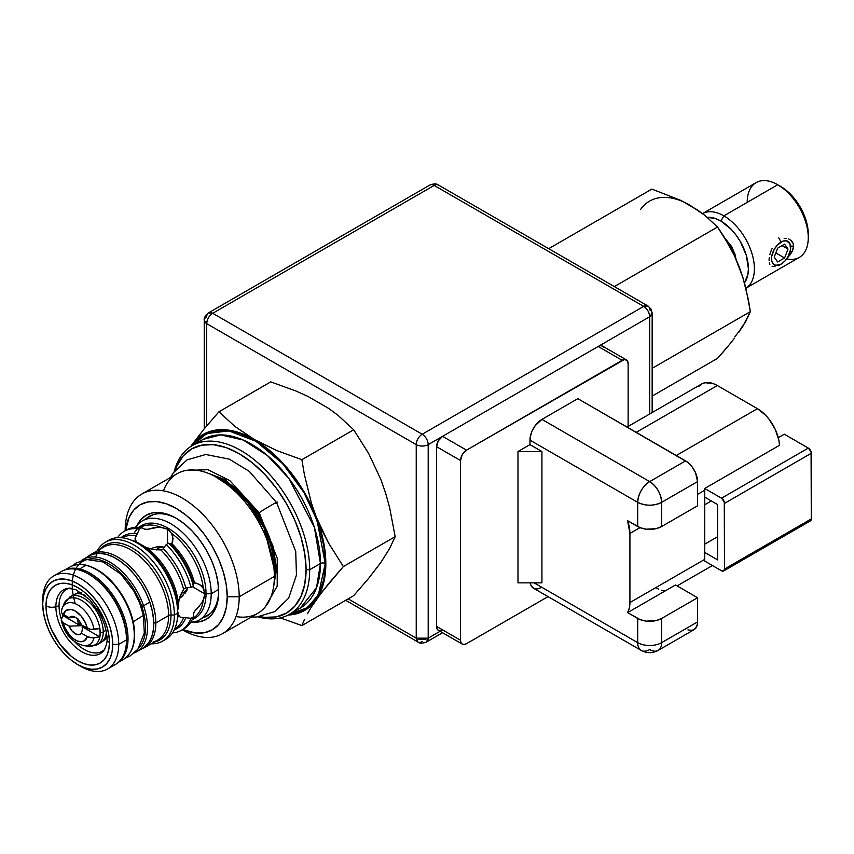 <?xml version="1.0" encoding="UTF-8"?>
<svg xmlns="http://www.w3.org/2000/svg" width="854" height="854" viewBox="0 0 854 854"><rect width="100%" height="100%" fill="white"/><g stroke="black" fill="none" stroke-linecap="round" stroke-linejoin="round"><path stroke-width="1.28" d="M69.366 588.203A35.729 20.624 -120 0 0 59.043 605.774A35.729 20.624 60 0 1 65.47 590.039M101.765 652.616A36.797 21.243 60 0 1 72.953 644.791A36.797 21.243 60 0 1 55.884 606.724L59.043 605.774L55.884 606.724A36.797 21.243 60 0 1 68.074 588.31L75.792 589.591L89.798 599.786L98.637 611.677C104.124 621.402 106.899 630.519 106.963 639.027C107.423 641.738 106.419 645.549 103.942 650.438A36.797 21.243 60 0 1 74.704 646.467A36.797 21.243 60 0 1 55.884 606.724A8.465 4.889 180 0 1 45.988 605.838A44.878 25.908 -120 0 0 77.714 660.804A44.878 25.908 -120 0 0 109.451 642.475A8.465 4.889 180 0 1 106.974 639.048A8.465 4.889 180 0 1 107.924 636.764M107.593 668.981L115.375 664.497A53.759 31.032 -120 0 0 126.499 639.881L118.717 644.375A53.759 31.032 -120 0 0 80.714 578.542A53.759 31.032 -120 0 0 42.7 600.49L42.7 603.938A49.521 28.588 60 0 1 77.714 583.72A49.521 28.588 60 0 1 112.739 644.375L112.066 651.88L110.07 658.317L106.835 663.43L102.48 667.049L97.175 669.013L91.122 669.258L84.546 667.764L77.714 664.593L80.714 666.323A53.759 31.032 -120 0 0 118.717 644.375L112.739 644.375A49.521 28.588 60 0 1 77.714 664.593A49.521 28.588 60 0 1 42.7 603.938L42.7 600.49A53.759 31.032 60 0 1 53.834 575.874A53.759 31.032 60 0 1 95.253 590.285A53.759 31.032 60 0 1 118.717 644.375A53.759 31.032 60 0 1 107.593 668.981A53.759 31.032 60 0 1 79.187 665.405M58.008 574.123A53.759 31.032 60 0 1 88.496 574.048A53.759 31.032 60 0 1 126.499 639.881L126.499 638.504L126.499 639.881A53.759 31.032 60 0 1 111.201 666.248M126.499 638.504A52.062 30.061 -120 0 0 89.691 574.742L88.496 574.048M77.714 664.593L70.882 659.875L64.317 653.78L58.264 646.553L52.959 638.461L48.603 629.814L45.369 620.954L43.373 612.222L42.7 603.938L43.373 596.444L45.369 590.007L48.603 584.883L52.959 581.275L58.264 579.311L64.317 579.065L70.882 580.56L77.714 583.72L84.546 588.449L91.122 594.544L97.175 601.771L102.48 609.863L106.835 618.509L110.07 627.37L112.066 636.102L112.739 644.375L118.717 644.375L126.499 639.881A53.759 31.032 -120 0 0 103.035 585.791A53.759 31.032 -120 0 0 61.616 571.39L53.834 575.874M106.974 639.048A8.465 4.889 0 0 0 109.451 642.475L108.842 634.981L107.038 627.06L104.103 619.033L95.349 603.874L89.862 597.32L83.905 591.801L77.714 587.52L71.522 584.648L65.577 583.303L60.09 583.517L55.286 585.3L51.336 588.577L48.4 593.21L46.596 599.049L45.988 605.838L46.596 613.343L48.4 621.253L51.336 629.281L60.09 644.45L71.522 656.523L77.714 660.804L83.905 663.665L89.862 665.02L95.349 664.807L100.153 663.024L104.103 659.747L107.038 655.103L108.842 649.275L109.451 642.475A44.878 25.908 -120 0 0 77.714 587.52A44.878 25.908 -120 0 0 45.988 605.838A8.465 4.889 0 0 0 55.884 606.724A36.797 21.243 60 0 1 70.53 588.15M59.043 605.774A35.729 20.624 -120 0 0 61.317 619.171M103.59 650.332A35.729 20.624 60 0 1 74.778 641.877A35.729 20.624 -120 0 0 104.679 649.371M73.337 594.928L77.629 592.889L81.792 592.857M106.867 636.283L104.754 639.87L100.847 642.582M143.44 546.346L136.491 541.916L146.632 547.777A52.489 30.306 60 0 1 178.326 602.668L177.899 609.425A3.384 1.954 0 0 0 177.685 610.108A53.482 30.872 -120 0 0 139.875 544.617A53.482 30.872 -120 0 1 177.685 610.108L177.685 613.097A57.143 32.986 60 0 1 164.16 640.126M162.559 641.162L165.847 639.262A57.143 32.986 -120 0 0 177.685 613.097L174.387 614.997A57.143 32.986 60 0 1 162.559 641.162A57.143 32.986 60 0 1 151.179 643.82A57.143 32.986 -120 0 0 174.387 614.997L171.003 614.997A54.752 31.609 60 0 1 153.987 642.197M95.648 557.086A54.752 31.609 60 0 1 138.615 552.207A54.752 31.609 60 0 1 171.003 614.997A3.384 1.954 0 0 0 168.612 615.574A53.759 31.032 -120 0 0 147.475 564.046A53.759 31.032 -120 0 0 107.572 545.418M155.834 622.95A53.759 31.032 60 0 1 144.7 647.556A53.759 31.032 60 0 1 141.316 649.072A53.759 31.032 -120 0 0 155.834 622.95L153.763 622.95L155.834 622.95A53.759 31.032 -120 0 0 130.256 566.704A53.759 31.032 -120 0 0 87.941 556.627A53.759 31.032 60 0 1 90.951 554.449A53.759 31.032 60 0 1 132.37 568.849A53.759 31.032 60 0 1 155.834 622.95L168.612 615.574L155.834 622.95M144.7 647.556L157.478 640.18A53.759 31.032 -120 0 0 168.612 615.574A53.759 31.032 -120 0 0 145.148 561.473A53.759 31.032 -120 0 0 103.718 547.072L90.951 554.449M134.046 533.472A53.482 30.872 60 0 1 176.511 534.113A53.482 30.872 60 0 1 206.027 593.744A3.384 1.954 0 0 0 204.832 593.872L203.284 588.257A52.489 30.306 -120 0 0 171.59 533.366L167.512 529.213L161.438 527.516A52.489 30.306 -120 0 0 142.746 526.256M158.321 546.635L161.438 546.496L164.683 547.467L161.438 546.496L155.14 547.243L158.321 546.635M151.948 548.236L155.14 547.243L151.948 548.236M162.548 546.774A25.396 14.667 -120 0 0 158.705 548.087M131.377 540.208A52.489 30.306 60 0 1 136.491 541.916L134.996 538.81L137.323 533.782A53.482 30.872 60 0 0 121.054 537.678A53.482 30.872 60 0 1 137.323 533.782L139.426 529.032L141.817 527.655L144.902 529.416L147.219 529.395A52.489 30.306 60 0 0 144.251 529.053A52.489 30.306 60 0 1 147.219 529.395L157.947 527.334L163.093 527.751L167.512 529.213L167.512 543.881L167.512 529.213L170.789 532.191L172.679 535.821L172.796 541.084L171.825 543.603A52.489 30.306 60 0 1 194.531 582.94L197.199 583.357L201.683 586.079L203.903 589.538L204.832 593.872L192.129 586.538L204.832 593.872L203.903 598.408L201.693 603.084L194.531 611.357A52.489 30.306 60 0 1 193.346 614.09A52.489 30.306 60 0 0 194.531 611.357L193.367 613.353L193.346 616.898L190.954 618.285L185.788 617.73A53.482 30.872 60 0 1 174.28 629.868A53.482 30.872 60 0 0 185.788 617.73L180.279 617.239L178.326 614.378A52.489 30.306 60 0 1 177.248 619.662M187.282 588.833L186.845 590.488L187.282 588.833M185.158 593.124L186.845 590.488L180.578 597.843M181.838 596.732L183.023 595.58M153.624 641.845A53.759 31.032 -120 0 0 168.612 615.574A3.384 1.954 180 0 1 171.003 614.997L174.387 614.997L177.685 613.097L177.685 610.108A3.384 1.954 180 0 1 177.899 609.425L179.137 599.113L183.567 589.271A52.489 30.306 -120 0 0 160.862 549.933L153.731 549.624L144.977 547.104M179.169 616.15L178.326 614.378M180.375 617.293L183.567 617.688A52.489 30.306 -120 0 1 174.814 628.704A52.489 30.306 -120 0 0 183.567 617.688M162.111 549.56L153.731 549.624L146.632 547.777A52.489 30.306 60 0 1 178.326 602.668L180.269 595.601L183.567 589.271A52.489 30.306 -120 0 0 160.862 549.933L162.111 549.56M166.252 544.521L163.178 548.706A53.482 30.872 60 0 1 185.788 587.872L183.567 589.271L185.788 587.872L190.954 587.306A57.143 32.986 -120 0 0 166.252 544.521L163.178 548.706A53.482 30.872 60 0 1 185.788 587.872L190.954 587.306L193.346 585.919A57.143 32.986 -120 0 0 168.654 543.144L166.252 544.521A57.143 32.986 60 0 1 190.954 587.306L193.346 585.919L193.367 583.506A53.482 30.872 -120 0 0 170.757 544.34L168.654 543.144L166.252 544.521M171.291 544.265L168.654 543.144A57.143 32.986 60 0 1 193.346 585.919L193.367 583.506A53.482 30.872 -120 0 0 170.757 544.34L171.825 543.603L171.291 544.265M173.084 538.447L171.825 543.603A52.489 30.306 60 0 1 194.531 582.94L199.622 584.424L203.284 588.257A52.489 30.306 -120 0 0 171.59 533.366L173.084 538.682M139.01 527.313A53.482 30.872 60 0 1 180.973 538.191A53.482 30.872 60 0 1 206.027 593.744L211.205 593.744A57.143 32.986 -120 0 0 180.984 531.145A57.143 32.986 -120 0 0 135.53 527.302A57.143 32.986 60 0 1 142.234 520.929A57.143 32.986 60 0 1 186.257 536.237A57.143 32.986 60 0 1 211.205 593.744L218.635 589.452L211.205 593.744A57.143 32.986 60 0 1 199.366 619.908A57.143 32.986 60 0 1 190.506 622.523A57.143 32.986 -120 0 0 211.205 593.744L206.027 593.744A53.482 30.872 60 0 1 192.246 619.502M134.996 538.693L136.256 535.725A52.489 30.306 -120 0 0 122.335 537.796M136.491 541.916L135.38 540.315M194.531 582.94L193.367 583.506L194.531 582.94M184.09 592.057A25.396 14.667 -120 0 0 187.143 589.388M181.411 630.273L183.802 628.896A57.143 32.986 -120 0 0 193.346 616.898L190.954 618.285A57.143 32.986 60 0 1 181.411 630.273A57.143 32.986 60 0 1 172.551 632.899A57.143 32.986 -120 0 0 190.954 618.285L185.788 617.73M193.367 613.353L193.346 616.898A57.143 32.986 60 0 1 182.585 629.537M199.633 606.062L194.531 611.357M192.78 618.339A52.489 30.306 -120 0 0 203.284 599.978L201.693 603.084M203.284 599.978L204.832 593.872A3.384 1.954 180 0 1 206.027 593.744M174.387 614.997A57.143 32.986 -120 0 0 142.789 551.225A57.143 32.986 -120 0 0 97.42 550.713A57.143 32.986 60 0 1 105.416 542.183A57.143 32.986 60 0 1 149.45 557.502A57.143 32.986 60 0 1 174.387 614.997M100.228 549.09A54.752 31.609 60 0 1 143.632 556.466A54.752 31.609 60 0 1 171.003 614.997M177.685 613.097A57.143 32.986 -120 0 0 152.738 555.591A57.143 32.986 -120 0 0 108.704 540.283A57.143 32.986 -120 0 0 107.113 541.319A57.143 32.986 60 0 1 137.28 543.123A57.143 32.986 60 0 1 177.685 613.097M177.963 612.169L178.08 613.321M136.256 535.725A52.489 30.306 -120 0 0 122.56 537.668M137.323 533.782L139.426 529.032A57.143 32.986 -120 0 0 117.574 537.668A57.143 32.986 60 0 1 124.268 531.305A57.143 32.986 60 0 1 139.426 529.032L141.817 527.655A57.143 32.986 -120 0 0 126.67 529.918L124.268 531.305M125.495 530.654A57.143 32.986 60 0 1 141.817 527.655L144.902 529.416M157.947 527.334L161.438 527.516A52.489 30.306 -120 0 0 140.291 527.43M147.219 529.395L154.35 527.633M63.826 604.141L61.424 610.599A23.602 13.632 60 0 1 62.128 608.283A23.602 13.632 60 0 1 78.952 605.657A23.602 13.632 60 0 1 94.015 629.419L99.726 628.576A26.538 15.319 60 0 1 100.078 632.921L100.206 632.899A26.602 15.361 -120 0 0 84.813 602.646A26.602 15.361 -120 0 0 63.826 604.141L70.039 596.829A27.509 15.884 60 0 1 91.239 604.194A27.509 15.884 60 0 1 103.249 631.885A27.509 15.884 -120 0 0 92.424 605.518A27.509 15.884 -120 0 0 72.003 595.975M63.121 622.641L61.21 620.057L62.897 615.606L80.489 625.758L69.153 626.131L71.768 630.636L75.323 633.785L78.888 634.746L81.493 633.252A10.099 5.829 60 0 1 69.153 626.131L80.489 625.758A5.209 3.01 60 0 1 77.629 619.961L78.365 619.844L77.629 619.961A5.209 3.01 60 0 1 77.703 619.139M84.108 626.473A5.209 3.01 60 0 1 82.133 626.708L82.422 630.049M64.787 602.241A26.602 15.361 60 0 1 85.955 603.597A26.602 15.361 60 0 1 100.206 632.899A6.768 3.907 0 0 0 103.249 631.885L105.992 630.295L103.249 631.885A27.509 15.884 60 0 1 97.548 644.482L100.751 642.635A27.509 15.884 -120 0 0 106.355 632.195M85.08 595.345A27.509 15.884 -120 0 0 73.241 594.982L70.039 596.829M95.573 645.336A27.509 15.884 -120 0 0 103.249 631.885A6.768 3.907 180 0 1 100.206 632.899A26.602 15.361 60 0 1 86.766 645.955M62.054 613.492L69.153 617.837L75.259 617.261L69.153 617.837A10.099 5.829 60 0 1 72.771 616.374A10.099 5.829 60 0 1 81.493 624.957L90.428 629.387L99.726 628.576A26.538 15.319 60 0 1 100.078 632.921A26.538 15.319 60 0 1 99.726 636.87L82.133 626.708L84.194 626.398M69.153 626.131L63.303 622.747L61.242 620.282C64.605 633.988 72.088 642.421 83.671 645.603A23.602 13.632 60 0 0 94.015 637.714L90.417 637.682L87.343 636.625A17.742 10.237 60 0 1 75.323 640.03A17.742 10.237 60 0 1 63.303 622.747L69.153 626.131M77.831 618.67L77.831 621.488L80.489 625.758L62.897 615.606A26.538 15.319 60 0 1 62.694 614.058A26.538 15.319 60 0 0 62.897 615.606L61.424 618.894L61.477 620.965M61.424 610.599L61.477 612.681L63.303 614.453A17.742 10.237 60 0 1 75.323 611.058A17.742 10.237 60 0 1 87.343 628.33L81.493 624.957L78.888 620.452L75.323 617.293L71.768 616.342L69.153 617.837L63.303 614.453L66.324 610.258L71.373 609.521L75.323 611.058L81.119 616.044L85.603 623.174L87.343 628.33L90.428 629.387L94.015 629.419A23.602 13.632 -120 0 0 79.337 605.913A23.602 13.632 -120 0 0 62.417 607.632M97.548 644.482L88.111 646.211A26.602 15.361 -120 0 0 100.206 632.899L100.078 632.921A26.538 15.319 60 0 1 99.726 636.87L92.253 637.842L87.343 636.625L84.322 640.831L81.119 641.728L77.319 640.991L73.327 638.685L69.526 635.045L65.043 627.914L63.303 622.747M82.817 645.453A23.602 13.632 -120 0 0 94.015 637.714L99.726 636.87L82.133 626.708L82.614 628.341L81.493 633.252L87.343 636.625L81.493 633.252M156.314 549.944A25.396 14.667 60 0 1 158.406 548.257A25.396 14.667 60 0 1 163.541 547.072A25.396 14.667 -120 0 0 156.314 549.944M181.294 593.199A25.396 14.667 -120 0 0 187.389 588.374A25.396 14.667 60 0 1 183.802 592.238A25.396 14.667 60 0 1 181.294 593.199M202.932 439.458L220.663 434.889L243.294 440.056L267.387 455.502L288.748 478.283L314.379 527.366L320.453 563.512A97.356 56.204 -120 0 1 300.288 608.069L316.514 587.733L320.453 563.512A3.384 1.954 180 0 1 325.235 563.512L318.446 594.63L307.451 607.621L289.73 614.165L293.584 613.62L304.376 609.628L313.237 602.273L319.812 591.854L323.869 578.766L325.235 563.512A3.384 1.954 0 0 0 320.453 563.512A97.356 56.204 -120 0 0 277.956 465.537A97.356 56.204 -120 0 0 202.932 439.458L192.161 445.671A97.356 56.204 60 0 1 267.185 471.76A97.356 56.204 60 0 1 309.671 569.725L320.453 563.512L309.671 569.725A97.356 56.204 -120 0 0 249.528 456.153A97.356 56.204 -120 0 0 174.195 471.589A97.356 56.204 60 0 1 192.161 445.671M306.084 569.725L309.671 569.725L306.084 569.725L304.793 584.083L300.982 596.412L294.779 606.212L286.442 613.129L276.29 616.898L264.697 617.357L260.032 616.663A94.815 54.741 60 0 0 306.084 569.725A94.815 54.741 60 0 0 249.667 460.722A94.815 54.741 60 0 0 175.369 470.02L177.098 465.633L183.3 455.833L191.638 448.916L201.79 445.147L213.383 444.688L225.958 447.539L239.045 453.602L252.122 462.644L264.697 474.312L276.29 488.157L286.442 503.646L294.779 520.193L300.982 537.155L304.793 553.883L306.084 569.725M258.089 616.898A97.356 56.204 -120 0 0 309.671 569.725A97.356 56.204 60 0 1 289.517 614.293A97.356 56.204 60 0 1 258.089 616.898M192.374 445.553L206.775 433.533L228.893 430.907L256.125 441.39L282.898 463.882L303.917 492.512L317.144 520.769L325.235 563.512L323.869 546.667L319.812 528.904L313.237 510.884L304.376 493.302L293.584 476.842L281.265 462.131L267.9 449.727L254.001 440.13L240.113 433.683L226.748 430.651L214.429 431.142L203.636 435.134L194.776 442.489L192.374 445.553M353.705 595.654L301.889 625.566L304.334 619.844L301.889 625.566L280.304 617.901L301.889 625.566L353.705 595.654L368.629 578.371L380.82 562.498L389.605 548.546L395.178 536.654L343.361 566.565L328.438 542.856L321.937 530.163L310.995 504.789L297.736 481.827L281.489 461.619L272.597 452.994L263.384 445.564L234.829 426.381L218.944 411.788L204.021 429.071L190.773 446.525A101.583 58.648 60 0 1 191.798 444.998L197.018 438.988L203.209 434.408L210.276 431.334L218.09 429.818L226.513 429.882L235.416 431.526L244.628 434.729L276.792 450.581L301.889 459.676L304.344 474.376L301.889 459.676L276.792 450.581L254.001 439.436A101.583 58.648 60 0 1 316.215 516.83L311.39 502.995L304.344 474.376L311.39 502.995L316.215 516.83A101.583 58.648 60 0 1 316.215 599.775L328.416 583.869L343.361 566.565L328.438 542.856L316.215 516.83L323.388 540.977L325.225 552.677L325.833 563.853L325.225 574.326L323.388 583.912L320.367 592.441L316.215 599.775A101.583 58.648 60 0 1 288.086 615.072L297.736 613.428L304.793 610.354L310.995 605.774L316.215 599.775L311.379 607.023L321.926 592.025L343.361 566.565L395.178 536.654L389.627 507.543L385.709 493.409L380.905 479.606L368.672 453.517L353.705 429.765L337.96 415.279L328.769 408.468L307.75 396.32L296.05 391.047L270.761 381.877L218.944 411.788L204.021 429.071L191.798 444.998A101.583 58.648 60 0 1 254.001 439.436L234.829 426.381L218.944 411.788L270.761 381.877M307.461 613.695L311.379 607.023L307.461 613.695M301.889 459.676L353.705 429.765L301.889 459.676M275.351 568.124L276.557 567.419L275.351 568.124L274.305 579.29A71.106 41.056 60 0 0 275.351 568.124A3.384 1.954 0 0 0 274.358 569.501A3.384 1.954 180 0 1 275.351 568.124A71.106 41.056 60 0 0 214.866 476.351L241.97 494.167L262.626 522.178L275.351 568.124M163.477 490.858A80.628 46.554 60 0 1 217.343 477.717A80.628 46.554 60 0 1 274.358 576.471L274.358 569.501A72.099 41.632 -120 0 0 223.374 481.197L247.372 501.971L264.164 528.295L274.358 569.501L274.358 576.471A80.628 46.554 -120 0 0 239.163 495.32A80.628 46.554 -120 0 0 177.024 473.714L141.86 494.018A80.628 46.554 60 0 1 203.989 515.624A80.628 46.554 60 0 1 239.195 596.775L274.358 576.471L239.195 596.775A80.628 46.554 -120 0 0 182.233 498.053A80.628 46.554 -120 0 0 125.154 530.793A80.628 46.554 60 0 1 141.86 494.018M227.217 596.775L239.195 596.775L227.217 596.775L226.235 607.706L223.332 617.079L218.613 624.541L212.272 629.804L204.544 632.675L195.715 633.027L182.713 629.526A72.163 41.665 60 0 0 227.217 596.775A72.163 41.665 60 0 0 179.457 510.393A72.163 41.665 60 0 0 125.581 530.547L129.039 517.545L133.758 510.073L140.099 504.81L147.838 501.949L156.656 501.597L166.231 503.764L176.191 508.386L186.14 515.261L195.715 524.142L204.544 534.679L212.272 546.475L218.613 559.071L223.332 571.977L226.235 584.712L227.217 596.775M203.071 617.773A57.57 33.231 -120 0 0 218.677 590.797A57.57 33.231 60 0 1 206.764 616.129A57.57 33.231 60 0 1 203.071 617.773M137.366 524.911A60.1 34.704 60 0 1 176.191 518.239A60.1 34.704 60 0 1 218.688 591.843A60.1 34.704 60 0 1 193.495 622.128M145.927 518.794A57.57 33.231 60 0 1 149.204 516.424A57.57 33.231 60 0 1 177.098 518.773A57.57 33.231 -120 0 0 145.927 518.794M192.449 622.043L199.804 621.744L206.241 619.363L211.525 614.976L215.454 608.763L217.866 600.949L218.688 591.843L217.866 581.798L215.454 571.198L211.525 560.448L206.241 549.955L199.804 540.134L192.449 531.359L184.475 523.961L176.191 518.239L167.896 514.386L159.922 512.581L152.578 512.87L146.13 515.261L140.846 519.638L136.918 525.861M182.297 629.761A80.628 46.554 -120 0 0 239.195 596.775A80.628 46.554 60 0 1 222.488 633.689A80.628 46.554 60 0 1 182.297 629.761M222.488 633.689L257.662 613.385A80.628 46.554 -120 0 0 274.358 576.471A80.628 46.554 60 0 1 236.035 616.545M89.232 555.879L92.958 554.235L99.224 553.317L106.142 554.278L113.443 557.064L120.83 561.59L128.047 567.664L134.793 575.062L140.825 583.495L145.895 592.644L149.824 602.155L143.568 605.764L149.824 602.155A53.375 30.819 -120 0 0 89.339 555.815L83.084 559.434A53.375 30.819 60 0 1 143.568 605.764L141.711 606.265A51.827 29.922 60 0 0 93.396 558.858A51.827 29.922 60 0 0 75.301 603.703A51.827 29.922 60 0 1 93.396 558.858A51.827 29.922 60 0 1 141.711 606.265L143.568 605.764A53.375 30.819 -120 0 0 84.941 558.495M141.711 606.265A51.827 29.922 60 0 1 139.01 647.663A51.827 29.922 60 0 0 141.711 606.265M134.601 652.808A53.375 30.819 -120 0 0 143.568 605.764A53.375 30.819 60 0 1 136.459 651.88L142.714 648.261A53.375 30.819 -120 0 0 149.824 602.155L152.45 611.656L153.677 620.794L153.464 629.206L151.809 636.572L148.777 642.614L144.486 647.097M71.939 566.031L76.273 562.925L86.467 559.477L103.142 561.985L120.873 574.208L133.929 591.181L139.682 603.02L143.397 615.392L133.203 621.765L143.397 615.392L144.305 632.995L137.921 649.168L129.797 656.16L125.164 658.231M85.902 565.337A1.27 0.907 -76.6 0 1 86.457 565.241A1.27 0.907 103.4 0 0 85.902 565.337A53.375 30.819 -120 0 0 69.857 567.067C74.629 564.377 80.159 563.768 86.446 565.241C100.953 569.351 113.518 580.41 124.15 598.408C131.217 611.186 134.718 623.559 134.644 635.525C134.377 642.379 133.768 651.965 123.232 659.512A53.375 30.819 -120 0 0 128.997 609.788A53.375 30.819 -120 0 0 85.902 565.337L79.646 568.945L85.902 565.337A53.375 30.819 60 0 1 127.588 606.415A53.375 30.819 60 0 1 126.67 656.939M65.619 569.682A53.375 30.819 60 0 1 79.646 568.945L72.782 568.188L65.609 569.682M118.845 661.882L123.424 656.907L126.307 650.705L127.812 643.211L127.876 634.703L126.499 625.512L123.723 615.99L119.667 606.511L114.479 597.416L108.362 589.079L101.551 581.809L94.314 575.895L86.905 571.55L79.646 568.945A53.375 30.819 60 0 1 122.015 611.624A53.375 30.819 60 0 1 118.845 661.882M275.682 503.316C283.25 498.106 260.94 510.991 259.221 512.816L229.769 480.578L207.992 469.711L186.151 470.426L207.992 469.711L229.769 480.578L259.221 512.816L258.335 513.649L259.221 512.816L277.251 558.26L277.198 586.175L265.071 607.119L277.198 586.175L277.251 558.26L259.221 512.816C260.94 510.991 283.25 498.106 275.682 503.316L276.557 502.483L295.719 551.406L296.455 575.084L288.641 598.163L274.582 611.677L256.616 617.015L251.332 617.036M723.68 351.378L717.541 358.338L652.157 396.085L717.541 358.338L729.359 344.653L723.68 351.378M734.504 338.195L729.359 344.653L734.504 338.195M697.206 209.967L681.076 200.498L651.869 189.097L681.076 200.498L697.729 210.116L704.966 215.454L717.541 227.015L723.69 236.216L734.515 255.848L739.03 266.384L742.852 277.358L748.435 300.01L750.367 311.635L745.958 321.04L739.03 332.057L742.318 326.249M742.318 275.991L734.515 255.848L729.369 245.803L717.541 227.015L704.966 215.454L689.786 205.12A80.425 46.436 -120 0 0 640.532 209.518M734.899 336.807L742.852 326.324L750.367 311.635L652.157 368.33L750.367 311.635L745.969 288.577L742.852 277.358L734.899 256.862M689.786 205.12L682.357 201.395M717.541 227.015L614.357 286.581L717.541 227.015M651.869 189.097L548.695 248.674L651.869 189.097M725.099 238.49A19.044 10.995 60 0 1 726.882 240.113M734.899 253.99A19.044 10.995 60 0 1 735.657 258.335M735.294 257.524A25.396 14.667 -120 0 0 726.21 240.305M793.601 246.101L790.612 246.101L793.601 246.101L793.227 248.792L790.612 254.182L786.449 258.954L792.192 251.524L793.601 246.101L793.227 243.646L793.601 246.101M792.192 241.597L793.227 243.646L790.623 240.038L792.192 241.597M789.694 239.451L788.669 238.992L789.694 239.451M786.481 238.479L784.164 238.49L786.481 238.479M772.069 248.535L770.81 251.45L772.069 248.535M769.86 254.481L770.81 251.45L769.86 254.481M769.059 260.267L769.262 257.492L769.059 260.267M723.861 215.859A43.17 24.926 60 0 1 751.947 253.51A43.17 24.926 60 0 1 745.884 288.246A43.17 24.926 -120 0 0 751.947 253.51A43.17 24.926 -120 0 0 723.861 215.859L720.872 221.047A38.942 22.482 60 0 1 744.837 251.023A38.942 22.482 60 0 1 744.474 282.845L747.88 274.636L748.403 268.743L746.311 255.357L740.343 241.597L736.169 235.234L731.408 229.545L720.872 221.047L723.861 215.859A43.17 24.926 -120 0 0 702.543 213.575A43.17 24.926 60 0 1 723.861 215.859L777.738 184.752L723.861 215.859M745.446 288.503L799.323 257.396A43.17 24.926 -120 0 0 805.941 222.798A43.17 24.926 -120 0 0 777.738 184.752A43.17 24.926 60 0 1 777.738 184.763A43.17 24.926 60 0 1 808.268 237.636A43.17 24.926 60 0 1 786.673 258.879M769.849 264.42L769.262 262.626L769.849 264.42M772.048 266.256L773.553 266.384L772.048 266.256M775.325 266.042L773.553 266.384L775.325 266.042M780.727 186.482L777.738 184.752L780.727 186.482A38.942 22.482 -120 0 1 808.268 234.177L806.165 220.802L800.198 207.042L791.263 194.99L786.096 190.196L777.738 184.763M747.207 202.387A43.17 24.926 60 0 1 777.738 184.752A43.17 24.926 -120 0 0 756.153 182.617L702.276 213.724M707.261 217.343L715.492 218.56L720.872 221.047A38.942 22.482 60 0 0 707.261 217.343M735.977 259.04L734.974 254.236L731.664 246.614L724.907 238.181M778.731 265.509L781.122 264.121A13.547 7.825 -60 0 1 771.546 258.591A13.547 7.825 -60 0 1 781.122 242.013L778.731 237.86L781.122 242.013A13.547 7.825 -60 0 1 790.697 247.543A13.547 7.825 -60 0 1 781.122 264.121L778.731 265.509L781.122 264.121L775.795 265.338L773.158 263.811L771.728 260.651L771.728 256.328L774.343 249.154L777.46 244.97L782.99 241.138L786.438 240.796L789.971 243.721L790.516 249.806L787.89 256.979L784.783 261.164L781.122 264.121M775.816 252.923L784.58 257.983L777.663 261.975L774.204 257.054L777.663 248.151L784.58 244.159L788.029 249.08L782.05 245.621L788.029 249.08L784.58 244.159L777.663 248.151L774.204 257.054L777.663 261.975L784.58 257.983L788.029 249.08L784.58 257.983L775.816 252.923M627.039 427.053L701.657 383.969L705.02 382.731L712.994 383.521L717.317 385.528L757.423 408.682L717.317 385.528L636.209 432.348L717.317 385.528A31.32 18.083 -120 0 0 701.657 383.969L698.903 386.254M723.626 570.974L724.502 569.042L724.277 501.917L721.513 498.192L704.699 488.488A31.32 18.083 -120 0 1 704.753 490.239L704.753 497.156L704.753 490.239L697.569 494.391L704.753 490.239A31.32 18.083 -120 0 0 704.699 488.488L779.521 445.286A31.32 18.083 -120 0 0 757.423 408.682L676.315 455.513L757.423 408.682L765.558 415.161L769.262 419.463L775.304 429.487L778.859 440.162L779.521 445.286L704.699 488.488L721.513 498.192A4.238 2.445 60 0 1 724.502 503.369L724.502 569.042A4.238 2.445 60 0 1 723.626 570.974A4.238 2.445 60 0 1 721.513 570.771L704.699 561.057A31.32 18.083 -120 0 0 704.753 559.359L629.921 602.561L629.334 608.08L627.605 612.628L637.703 618.456L637.703 642.646A16.931 9.778 0 0 0 661.647 642.646L661.647 618.456A16.931 9.778 180 0 1 637.703 618.456L637.703 642.646L534.145 582.866L637.703 642.646A16.931 9.778 120 0 0 641.215 650.406A16.931 9.778 -60 0 1 637.703 642.646A16.931 9.778 180 0 0 661.647 642.646A16.931 9.778 60 0 1 658.146 650.406A16.931 9.778 -120 0 0 661.647 642.646L661.647 618.456L656.16 620.58L646.371 621.136L640.276 619.673L627.605 612.628L675.493 584.979L697.569 597.725L661.647 618.456L697.569 597.725L697.569 621.915L661.647 642.646L697.569 621.915L697.569 597.725L675.493 584.979L627.605 612.628A31.32 18.083 60 0 0 629.921 602.561L629.921 533.44L629.921 602.561L704.753 559.359L704.753 552.453L704.753 559.359A31.32 18.083 -120 0 1 704.699 561.057L721.513 570.771L723.626 570.974L810.425 520.865A4.238 2.445 -120 0 0 811.3 518.922L724.502 569.042L811.3 518.922L811.3 453.26L724.502 503.369L811.3 453.26A4.238 2.445 -120 0 0 808.311 448.083L721.513 498.192L808.311 448.083L784.292 434.206L778.282 437.675L784.292 434.206L808.311 448.083L811.076 451.809L811.3 518.922L811.076 520.118L809.453 521.057M641.215 650.406C646.702 653.406 652.349 653.406 658.146 650.406A16.931 9.778 60 0 1 649.68 649.563A16.931 9.778 -60 0 1 641.215 650.406L533.462 588.192L537.347 588.95L541.927 587.36M530.163 582.866A16.931 9.778 120 0 0 533.462 588.192L530.868 585.203L530.163 582.866M658.146 650.406L694.056 629.665A16.931 9.778 -120 0 0 697.569 621.915L697.334 624.477L695.551 628.427L692.242 630.337L687.929 629.91M627.605 520.694L640.276 527.74L646.371 529.202L656.16 528.647L661.647 526.523L697.569 505.792L661.647 526.523L661.647 502.333A16.931 9.778 180 0 1 637.703 502.333L637.703 526.523A16.931 9.778 0 0 0 661.647 526.523L661.647 502.333L697.569 481.603L697.569 505.792L697.569 481.603A16.931 9.778 -120 0 0 685.591 460.861L649.68 481.603L541.927 419.389L577.848 398.658L685.591 460.861L649.68 481.603A16.931 9.778 60 0 1 661.647 502.333L697.569 481.603L695.551 472.753L692.242 467.031L687.929 462.473L577.848 398.658L541.927 419.389A16.931 9.778 120 0 0 529.96 440.13L637.703 502.333C645.688 506.123 653.673 506.123 661.647 502.333C660.943 493.527 656.95 486.62 649.68 481.603C642.411 486.62 638.418 493.527 637.703 502.333A16.931 9.778 -60 0 1 649.68 481.603L541.927 419.389L535.277 425.559L531.978 431.281L530.185 437.301L529.96 444.624L517.983 451.531L517.983 582.866L541.927 582.866L541.927 451.531L529.96 444.624L517.983 451.531L541.927 451.531L517.983 451.531L517.983 582.866L541.927 582.866L541.927 451.531L529.96 444.624L529.96 440.13L637.703 502.333L637.703 526.523L627.605 520.694L629.921 533.44L639.988 527.633L629.921 533.44A31.32 18.083 60 0 0 627.605 520.694M422.207 641.61A8.465 4.889 -60 0 1 417.98 642.037A8.465 4.889 -60 0 1 416.229 638.162L348.154 598.857L416.229 638.162L416.229 444.624L206.711 323.666L416.229 444.624A8.465 4.889 -60 0 1 422.207 434.248A8.465 4.889 60 0 1 428.196 444.624A8.465 4.889 -120 0 0 422.207 434.248L212.699 313.29L208.472 312.874A8.465 4.889 60 0 1 212.699 313.29A8.465 4.889 120 0 0 206.711 323.666L206.711 425.826L206.711 323.666A8.465 4.889 180 0 1 204.234 320.207L206.711 323.666C207.074 319.257 209.07 315.799 212.699 313.29L434.184 185.425A8.465 4.889 -120 0 0 429.946 185.008A8.465 4.889 60 0 1 434.184 185.425A8.465 4.889 -60 0 1 438.412 185.008A8.465 4.889 120 0 0 434.184 185.425L643.692 306.383L422.207 434.248A8.465 4.889 120 0 0 416.229 444.624A8.465 4.889 0 0 0 428.196 444.624L442.564 436.33L438.326 440.792L436.575 446.695L460.519 460.519A8.465 4.889 -60 0 1 466.508 450.154L442.564 436.33A8.465 4.889 120 0 0 436.575 446.695L436.575 626.409A8.465 4.889 120 0 0 438.326 630.284L440.269 630.658L442.564 629.868M208.472 312.874C205.216 315.606 203.807 318.051 204.234 320.207A8.465 4.889 180 0 1 206.711 316.749A8.465 4.889 60 0 1 208.472 312.874L429.946 185.008C433.917 183.557 436.736 183.557 438.412 185.008L647.93 305.967A8.465 4.889 -60 0 1 649.68 309.842A8.465 4.889 180 0 1 652.157 313.29A8.465 4.889 180 0 1 649.68 316.749L649.68 413.987L649.68 316.749L652.157 313.29L652.157 412.557M643.692 306.383A8.465 4.889 -60 0 1 647.93 305.967L643.692 306.383C647.332 308.892 649.328 312.351 649.68 316.749A8.465 4.889 -120 0 0 643.692 306.383L422.207 434.248L212.699 313.29L434.184 185.425L643.692 306.383M345.678 600.287L417.98 642.037L416.229 638.162L416.229 444.624A8.465 4.889 180 0 0 428.196 444.624L428.196 638.162L416.229 638.162A8.465 4.889 0 0 0 428.196 638.162A8.465 4.889 60 0 1 426.445 642.037L428.196 638.162L440.088 631.298L428.196 638.162L428.196 444.624L649.68 316.749L598.195 346.468L622.139 360.292L466.508 450.154L442.564 436.33L598.195 346.468L622.139 360.292A8.465 4.889 -60 0 1 626.377 359.876A8.465 4.889 -60 0 1 628.128 363.751L628.128 426.424L628.128 363.751L627.124 360.495L624.434 359.502L466.508 450.154L462.27 454.616L460.519 460.519L460.519 640.233L436.575 626.409L437.034 628.79L438.326 630.284L462.27 644.108A8.465 4.889 -60 0 1 460.519 640.233L436.575 626.409L436.575 446.695L460.519 460.519L460.519 640.233L460.979 642.614L462.27 644.108A8.465 4.889 -60 0 0 466.508 643.692L548.044 596.615L466.508 643.692L464.213 644.482L462.27 644.108M603.725 347.546L602.433 346.051A8.465 4.889 120 0 0 598.195 346.468L600.49 345.678L602.433 346.051L626.377 359.876M417.98 642.037C419.624 643.478 422.452 643.478 426.445 642.037L442.564 632.729M664.604 590.69L661.722 590.221M658.722 589.217L655.669 587.701M704.753 544.158L717.616 536.728L704.753 544.158M711.339 500.956L704.753 504.757L711.339 500.956M704.753 497.156L704.753 552.453L717.616 559.882L717.616 504.586L704.753 497.156L717.616 504.586L717.616 559.882L704.753 552.453M199.366 619.908L210.041 613.748M142.234 520.929L152.898 514.77M105.416 542.183L108.704 540.283M137.28 543.123L139.875 544.617M88.111 646.211L83.671 645.603M159.004 547.905L158.406 548.257M184.4 591.897L183.802 592.238M300.288 608.069L289.517 614.293M217.343 477.717L223.374 481.197M83.084 559.434L81.151 560.715M134.388 652.915L136.459 651.88M65 569.874L69.857 567.067M118.375 662.32L123.232 659.512M273.387 588.022L276.589 568.86L273.034 546.165L258.335 513.649L225.264 479.713L206.849 472.774M170.693 477.375L173.405 472.732L187.015 459.89L205.761 454.488L229.278 459.132L249.261 471.365L276.557 502.483M808.268 237.636L808.268 234.177M790.697 246.101L790.697 247.543M204.234 320.207L204.234 428.804M647.93 305.967L651.026 309.063L652.157 313.29M677.105 585.908L712.428 565.519"/></g></svg>
